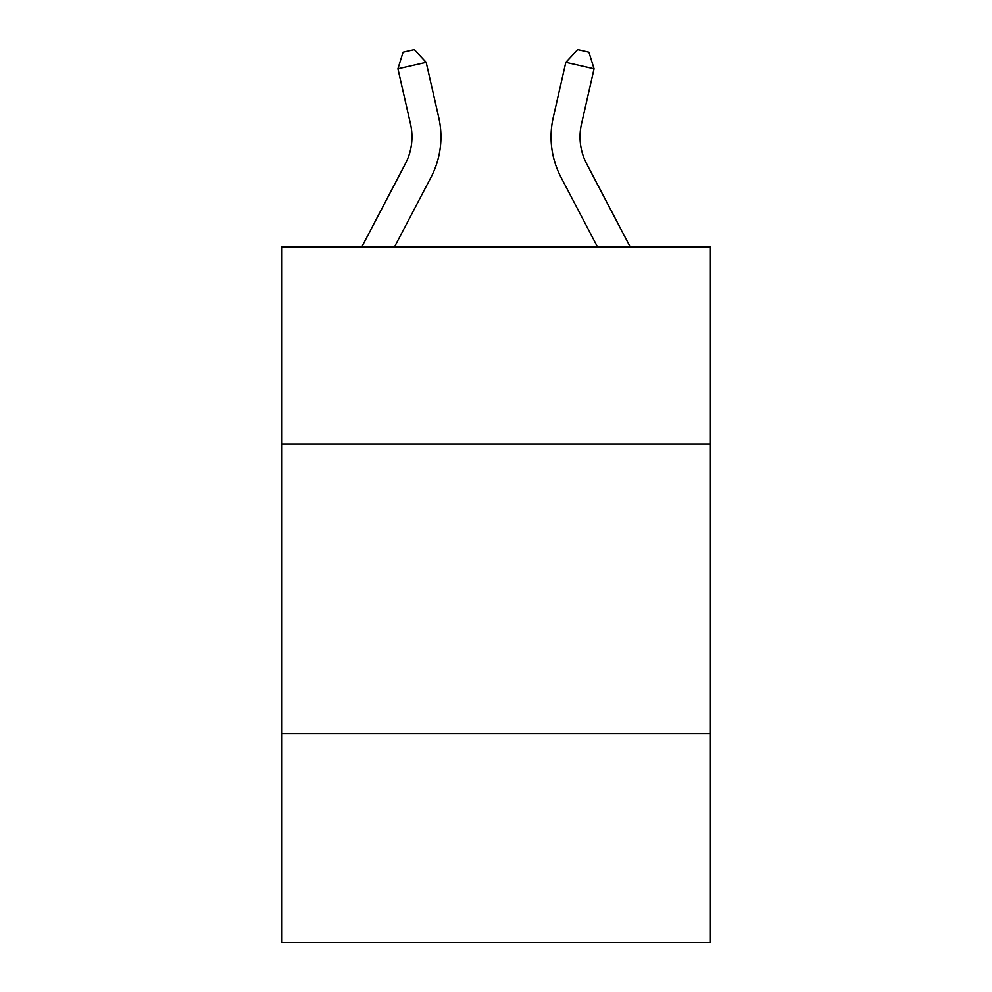 <?xml version="1.0" encoding="UTF-8"?>
<svg xmlns="http://www.w3.org/2000/svg" width="992" height="992" viewBox="0 0 992 992"><rect width="100%" height="100%" fill="white"/><g stroke="black" fill="none" stroke-linecap="round" stroke-linejoin="round"><path stroke-width="1.49" d="M710.408 444.044L710.408 247.008L281.592 247.008L281.592 444.044L710.408 444.044L710.408 942.4L281.592 942.4L281.592 444.044M710.408 733.782L281.592 733.782M438.774 117.602L426.188 62.36L438.774 117.602A86.924 86.924 0 0 1 431.024 177.246L394.481 247.008M630.23 247.008L586.644 163.804A57.945 57.945 0 0 1 581.473 124.037L594.059 68.795L565.812 62.36L553.226 117.602A86.924 86.924 -110.2 0 0 560.976 177.246L597.519 247.008M586.644 163.804A57.945 57.945 69.8 0 1 581.473 124.037A57.945 57.945 69.8 0 0 586.644 163.804A57.945 57.945 69.8 0 1 581.473 124.037A57.945 57.945 69.8 0 0 586.644 163.804A57.945 57.945 69.8 0 1 581.473 124.037A57.945 57.945 69.8 0 0 586.644 163.804A57.945 57.945 69.8 0 1 581.473 124.037A57.945 57.945 69.8 0 0 586.644 163.804A57.945 57.945 69.8 0 1 581.473 124.037A57.945 57.945 69.8 0 0 586.644 163.804A57.945 57.945 69.8 0 1 581.473 124.037A57.945 57.945 69.8 0 0 586.644 163.804A57.945 57.945 69.8 0 1 581.473 124.037A57.945 57.945 69.8 0 0 586.644 163.804A57.945 57.945 69.8 0 1 581.473 124.037A57.945 57.945 69.8 0 0 586.644 163.804A57.945 57.945 69.8 0 1 581.473 124.037A57.945 57.945 69.8 0 0 586.644 163.804A57.945 57.945 69.8 0 1 581.473 124.037A57.945 57.945 69.8 0 0 586.644 163.804A57.945 57.945 69.8 0 1 581.473 124.037A57.945 57.945 69.8 0 0 586.644 163.804A57.945 57.945 69.8 0 1 581.473 124.037A57.945 57.945 69.8 0 0 586.644 163.804A57.945 57.945 69.8 0 1 581.473 124.037A57.945 57.945 69.8 0 0 586.644 163.804A57.945 57.945 69.8 0 1 581.473 124.037A57.945 57.945 69.8 0 0 586.644 163.804A57.945 57.945 69.8 0 1 581.473 124.037A57.945 57.945 69.8 0 0 586.644 163.804A57.945 57.945 69.8 0 1 581.473 124.037A57.945 57.945 69.8 0 0 586.644 163.804A57.945 57.945 69.8 0 1 581.473 124.037A57.945 57.945 69.8 0 0 586.644 163.804A57.945 57.945 69.8 0 1 581.473 124.037A57.945 57.945 69.8 0 0 586.644 163.804A57.945 57.945 69.8 0 1 581.473 124.037A57.945 57.945 69.8 0 0 586.644 163.804A57.945 57.945 69.8 0 1 581.473 124.037A57.945 57.945 69.8 0 0 586.644 163.804A57.945 57.945 69.8 0 1 581.473 124.037A57.945 57.945 69.8 0 0 586.644 163.804A57.945 57.945 69.8 0 1 581.473 124.037A57.945 57.945 69.8 0 0 586.644 163.804A57.945 57.945 69.8 0 1 581.473 124.037A57.945 57.945 69.8 0 0 586.644 163.804A57.945 57.945 69.8 0 1 581.473 124.037A57.945 57.945 69.8 0 0 586.644 163.804A57.945 57.945 69.8 0 1 581.473 124.037M361.77 247.008L405.356 163.804A57.945 57.945 0 0 0 410.527 124.037L397.941 68.795L403.062 52.179L414.358 49.6L426.188 62.36L397.941 68.795M405.356 163.804A57.945 57.945 0 0 0 410.527 124.037A57.945 57.945 0 0 1 405.356 163.804A57.945 57.945 0 0 0 410.527 124.037A57.945 57.945 0 0 1 405.356 163.804A57.945 57.945 0 0 0 410.527 124.037A57.945 57.945 0 0 1 405.356 163.804A57.945 57.945 0 0 0 410.527 124.037A57.945 57.945 0 0 1 405.356 163.804A57.945 57.945 0 0 0 410.527 124.037A57.945 57.945 0 0 1 405.356 163.804A57.945 57.945 0 0 0 410.527 124.037A57.945 57.945 0 0 1 405.356 163.804A57.945 57.945 0 0 0 410.527 124.037A57.945 57.945 0 0 1 405.356 163.804A57.945 57.945 0 0 0 410.527 124.037A57.945 57.945 0 0 1 405.356 163.804A57.945 57.945 0 0 0 410.527 124.037A57.945 57.945 0 0 1 405.356 163.804M565.812 62.36L577.642 49.6L588.938 52.179L594.059 68.795"/></g></svg>
